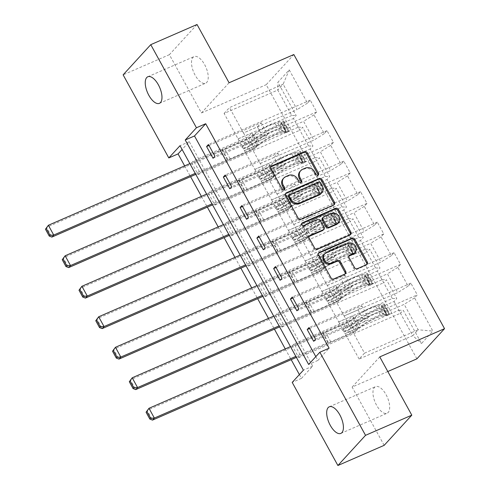 <?xml version="1.0" encoding="UTF-8"?>
<svg xmlns="http://www.w3.org/2000/svg" width="490" height="490" viewBox="0 0 490 490"><rect width="100%" height="100%" fill="white"/><g stroke="black" fill="none" stroke-linecap="round" stroke-linejoin="round"><path stroke-width="0.37" stroke-dasharray="2.45 1.84" d="M299.996 171.439A7.117 6.217 42.5 0 1 301.871 170.104L304.596 168.915A7.117 6.217 42.5 0 1 313.784 172.523L315.235 175.163A1.556 1.36 42.5 0 0 317.93 175.163M270.854 166.857A2.223 1.942 42.5 0 0 270.235 169.497L281.444 189.887A1.556 1.36 42.5 0 0 284.139 189.887M283.104 178.801A7.117 6.217 42.5 0 1 284.972 177.466L287.697 176.278A7.117 6.217 42.5 0 1 296.891 179.885L298.343 182.525A1.556 1.36 42.5 0 0 301.032 182.525M376.534 405.163A14.51 6.597 66.5 0 1 375.524 386.647A14.51 6.597 66.5 0 1 386.102 394.726A14.51 6.597 66.5 0 1 387.112 413.241A14.51 6.597 66.5 0 1 376.534 405.163M195.087 75.111A14.51 6.597 66.5 0 1 194.077 56.595A14.51 6.597 66.5 0 1 204.655 64.674A14.51 6.597 66.5 0 1 205.665 83.19A14.51 6.597 66.5 0 1 195.087 75.111M416.898 358.839L266.193 84.709L293.835 54.537M309.613 328.502L361.798 305.76L358.025 309.882L344.139 315.928L364.493 353.161L359.115 359.035L412.782 335.644L398.805 310.225L345.138 333.616L358.943 327.645L355.17 331.767L300.578 355.556L298.71 357.596L292.261 345.866L394.046 301.503L396.771 298.526L386.451 279.759L383.725 282.736L377.276 271.001L380.001 268.024L369.687 249.257L366.955 252.234L360.505 240.498L363.237 237.521L352.916 218.754L350.191 221.731L343.741 209.996L346.467 207.019L336.146 188.252L333.421 191.229L326.971 179.493L329.697 176.516L319.376 157.749L316.65 160.726L310.201 148.991L312.926 146.014L302.612 127.247L299.88 130.224L293.43 118.488L296.162 115.511L277.885 82.271L289.241 69.88L283.147 84.188L297.124 109.607L243.457 132.998L229.479 107.579L283.147 84.188L277.769 90.062L277.885 82.271M394.046 301.503L400.495 313.239L403.221 310.262L421.498 343.502L432.854 331.105L414.577 297.865L417.302 294.888L315.517 339.252M289.241 69.88L307.512 103.121L310.243 100.144L316.693 111.873L313.961 114.85L324.282 133.623L327.008 130.646L333.457 142.376L330.732 145.352L341.052 164.125L343.778 161.149L350.228 172.878L347.502 175.855L357.823 194.628L360.548 191.651L366.998 203.381L364.272 206.357L374.593 225.131L377.318 222.154L383.768 233.883L381.042 236.86L391.357 255.633L394.089 252.656L400.532 264.386L397.807 267.362L408.127 286.136L410.853 283.159L417.302 294.888M315.811 356.634L317.9 360.426L329.102 348.2M184.65 165.883L190.567 176.651M201.415 196.386L207.337 207.154M218.185 226.888L224.102 237.656M234.955 257.391L240.872 268.159M251.725 287.893L257.642 298.661M268.496 318.396L274.412 329.164M285.26 348.898L291.183 359.666M299.378 374.574L301.46 378.366L312.669 366.134L189.269 141.671L182.096 149.493M191.645 162.852L198.095 174.581L199.963 172.541L193.513 160.812L191.645 162.852L293.43 118.488M208.415 193.354L214.865 205.083L216.733 203.044L210.284 191.314L208.415 193.354L310.201 148.991M225.186 223.857L231.635 235.586L233.503 233.546L227.054 221.817L225.186 223.857L326.971 179.493M241.95 254.359L248.399 266.088L250.268 264.049L243.818 252.319L241.95 254.359L343.741 209.996M258.72 284.862L265.17 296.591L267.038 294.551L260.588 282.822L258.72 284.862L360.505 240.498M275.49 315.364L281.94 327.093L283.808 325.054L277.358 313.324L275.49 315.364L377.276 271.001M292.261 345.866L294.129 343.827L300.578 355.556M328.367 303.114L382.041 279.723L392.355 298.496L338.688 321.881L328.294 303.194L342.173 297.142L338.4 301.264L283.808 325.054M344.066 316.013L397.739 292.622L387.418 273.849L333.745 297.24L344.139 315.928M392.355 298.496L396.771 298.526M382.041 279.723L386.451 279.759M408.127 286.136L397.739 292.622M397.807 267.362L387.418 273.849M311.603 272.612L365.271 249.22L375.591 267.993L321.918 291.379L311.524 272.691L325.403 266.64L321.636 270.762L267.038 294.551M327.296 285.511L380.969 262.119L370.648 243.346L316.981 266.738L333.745 297.24M375.591 267.993L380.001 268.024M365.271 249.22L369.687 249.257M391.357 255.633L380.969 262.119M381.042 236.86L370.648 243.346M294.833 242.109L348.5 218.718L358.821 237.491L305.154 260.876L294.76 242.189L308.639 236.137L304.866 240.259L250.268 264.049M310.531 255.008L364.199 231.617L353.878 212.844L300.211 236.235L316.981 266.738M358.821 237.491L363.237 237.521M348.5 218.718L352.916 218.754M374.593 225.131L364.199 231.617M364.272 206.357L353.878 212.844M278.063 211.607L331.73 188.215L342.051 206.988L288.383 230.374L277.989 211.686L291.868 205.635L288.096 209.757L233.503 233.546M293.761 224.506L347.428 201.114L337.114 182.341L283.441 205.733L300.211 236.235M342.051 206.988L346.467 207.019M331.73 188.215L336.146 188.252M357.823 194.628L347.428 201.114M347.502 175.855L337.114 182.341M261.293 181.104L314.966 157.713L325.28 176.486L271.613 199.871L261.219 181.184L275.098 175.132L271.325 179.254L216.733 203.044M276.991 194.003L330.664 170.612L320.344 151.839L266.67 175.23L283.441 205.733M325.28 176.486L329.697 176.516M314.966 157.713L319.376 157.749M341.052 164.125L330.664 170.612M330.732 145.352L320.344 151.839M244.522 150.602L298.196 127.21L308.516 145.983L254.843 169.369L244.449 150.681L258.328 144.63L254.555 148.752L199.963 172.541M260.221 163.501L313.894 140.109L303.573 121.336L249.906 144.728L266.67 175.23M308.516 145.983L312.926 146.014M298.196 127.21L302.612 127.247M324.282 133.623L313.894 140.109M313.961 114.85L303.573 121.336M291.746 115.481L238.073 138.866L224.102 113.447L277.769 90.062L291.746 115.481L296.162 115.511M307.512 103.121L297.124 109.607M229.063 82.767L201.421 112.939L169.387 54.672L197.029 24.5M169.387 54.672L123.125 74.835M384.16 445.337L352.126 387.069L387.804 371.518M301.46 378.366L292.205 382.402M201.421 112.939L266.193 84.709M224.102 113.447L229.479 107.579M359.115 359.035L345.138 333.616M364.493 353.161L418.16 329.77L412.782 335.644L421.498 343.502M350.515 327.743L404.189 304.351L418.16 329.77L432.854 331.105M338.688 321.881L345.064 333.696M321.918 291.379L328.294 303.194M305.154 260.876L311.524 272.691M288.383 230.374L294.76 242.189M271.613 199.871L277.989 211.686M254.843 169.369L261.219 181.184M238.073 138.866L244.449 150.681M208.997 145.487L261.182 122.751L257.409 126.867L243.457 132.998M243.53 132.913L249.906 144.728M398.805 310.225L403.221 310.262M414.577 297.865L404.189 304.351M317.9 360.426L308.645 364.462M189.269 141.671L180.014 145.702M312.669 366.134L303.414 370.171M237.999 138.952L251.878 132.9L248.105 137.016L254.555 148.752M251.878 132.9L258.328 144.63M248.105 137.016L193.513 160.812M198.095 174.581L299.88 130.224M310.243 100.144L208.452 144.501M213.034 158.27L267.632 134.481L263.859 138.597L249.98 144.648M316.693 111.873L214.902 156.237M257.409 126.867L263.859 138.597M261.182 122.751L267.632 134.481M225.768 175.99L277.953 153.254L274.18 157.37L280.629 169.099L266.75 175.15M274.18 157.37L260.3 163.415M277.953 153.254L284.402 164.983L280.629 169.099M333.457 142.376L231.672 186.739M229.804 188.773L284.402 164.983M327.008 130.646L225.222 175.004M254.769 169.454L268.649 163.403L264.876 167.519L210.284 191.314M214.865 205.083L316.65 160.726M264.876 167.519L271.325 179.254M268.649 163.403L275.098 175.132M242.538 206.492L294.717 183.756L290.944 187.872L297.393 199.602L283.514 205.653M290.944 187.872L277.064 193.918M294.717 183.756L301.166 195.486L297.393 199.602M350.228 172.878L248.442 217.242M246.574 219.275L301.166 195.486M343.778 161.149L241.993 205.506M271.54 199.957L285.419 193.905L281.646 198.021L227.054 221.817M231.635 235.586L333.421 191.229M281.646 198.021L288.096 209.757M285.419 193.905L291.868 205.635M259.302 236.995L311.487 214.253L307.714 218.375L314.163 230.104L300.284 236.156M307.714 218.375L293.835 224.42M311.487 214.253L317.937 225.988L314.163 230.104M366.998 203.381L265.213 247.744M263.344 249.778L317.937 225.988M360.548 191.651L258.763 236.009M288.31 230.459L302.189 224.408L298.416 228.524L243.818 252.319M248.399 266.088L350.191 221.731M298.416 228.524L304.866 240.259M302.189 224.408L308.639 236.137M276.072 267.497L328.257 244.755L324.484 248.877L330.934 260.607L317.055 266.658M324.484 248.877L310.605 254.923M328.257 244.755L334.707 256.49L330.934 260.607M383.768 233.883L281.977 278.247M280.115 280.28L334.707 256.49M377.318 222.154L275.527 266.511M305.074 260.962L318.953 254.91L315.186 259.026L260.588 282.822M265.17 296.591L366.955 252.234M315.186 259.026L321.636 270.762M318.953 254.91L325.403 266.64M292.842 298L345.027 275.257L341.254 279.38L347.704 291.109L333.825 297.161M341.254 279.38L327.375 285.425M345.027 275.257L351.477 286.993L347.704 291.109M400.532 264.386L298.747 308.749M296.879 310.783L351.477 286.993M394.089 252.656L292.297 297.014M321.844 291.464L335.724 285.413L331.951 289.529L277.358 313.324M281.94 327.093L383.725 282.736M331.951 289.529L338.4 301.264M335.724 285.413L342.173 297.142M358.025 309.882L364.474 321.612L350.589 327.663M361.798 305.76L368.247 317.496L364.474 321.612M313.649 341.285L368.247 317.496M410.853 283.159L309.068 327.516M338.615 321.967L352.494 315.915L348.721 320.031L294.129 343.827M298.71 357.596L400.495 313.239M348.721 320.031L355.17 331.767M352.494 315.915L358.943 327.645M352.126 387.069L379.768 356.898M285.572 193.63A2.223 1.942 42.5 0 0 284.953 196.27L297.406 218.92A2.223 1.942 42.5 0 0 300.278 220.047L332.973 205.794A2.223 1.942 42.5 0 0 333.868 204.912M320.87 193.783A7.117 6.217 42.5 0 0 321.434 186.439L319.903 183.658A1.556 1.36 42.5 0 0 317.894 182.868L318.641 182.053M288.782 195.669A1.556 1.36 42.5 0 1 289.192 195.375L317.894 182.868M309.098 236.431A2.223 1.942 42.5 0 0 308.486 239.071L313.814 248.761A2.223 1.942 42.5 0 0 316.681 249.888L349.382 235.641A2.223 1.942 42.5 0 0 350.27 234.753M323.094 230.165A2.223 1.942 42.5 0 0 323.265 227.868L319.731 221.437A2.223 1.942 42.5 0 0 316.859 220.31L303.053 226.331L303.8 225.51M301.644 223.612L301.577 223.642A1.556 1.36 42.5 0 0 303.053 226.331M337.83 223.471A5.954 5.194 42.5 0 0 337.702 216.421A5.954 5.194 42.5 0 0 330.621 214.314L331.369 213.499M322.451 218.038A2.223 1.942 42.5 0 1 323.039 217.621L330.621 214.314M349.033 256.019A2.223 1.942 42.5 0 0 348.415 258.665L353.743 268.355A2.223 1.942 42.5 0 0 356.616 269.482L365.791 265.482A2.223 1.942 42.5 0 0 366.679 264.6M354.331 253.275A5.954 5.194 42.5 0 0 354.197 246.225A5.954 5.194 42.5 0 0 347.116 244.118L347.863 243.303M324.025 254.616A5.954 5.194 42.5 0 1 325.593 253.502L347.116 244.118M318.384 253.318A2.223 1.942 42.5 0 0 317.765 255.958L330.217 278.608A2.223 1.942 42.5 0 0 333.09 279.735L344.17 274.902A2.223 1.942 42.5 0 0 345.064 274.02M286.258 131.277L283.851 132.325L286.417 132.649L288.824 131.602L286.258 131.277L283.03 125.409L283.453 121.82L281.046 122.874A3.062 0.539 151.2 0 0 281.193 122.525A3.062 0.539 151.2 0 0 280.721 122.482L275.166 123.59A14.394 2.542 151.2 0 0 254.708 134.272L256.748 137.99L254.175 140.109A8.275 1.458 -28.8 0 1 245.674 145.12L242.679 146.424A1.36 1.188 42.5 0 0 243.965 148.776L246.966 147.465A8.275 1.458 151.2 0 0 255.468 142.455L258.04 140.336L260.08 144.054L257.507 146.167A8.275 1.458 -28.8 0 1 249.006 151.183L195.78 174.379M288.824 131.602A6.009 1.06 151.2 0 0 289.149 130.885A6.009 1.06 151.2 0 0 288.23 130.799L282.669 131.908A17.34 3.056 151.2 0 0 258.022 144.777L255.982 141.059L253.41 143.178A5.329 0.937 -28.8 0 1 247.94 146.406L244.939 147.71A1.36 1.188 -137.5 0 1 243.646 145.365L246.648 144.06A5.329 0.937 151.2 0 0 252.123 140.832L254.69 138.713L252.65 135.001L250.078 137.114A5.329 0.937 -28.8 0 1 244.608 140.342L224.763 148.991A4.925 0.87 151.2 0 1 222.393 149.713L189.863 163.617M283.453 121.82A6.009 1.06 151.2 0 0 283.777 121.11A6.009 1.06 151.2 0 0 282.859 121.024L277.297 122.133A17.34 3.056 151.2 0 0 252.65 135.001M254.708 134.272L252.136 136.392A8.275 1.458 -28.8 0 1 243.634 141.402L46.501 227.317L51.873 237.093M286.417 132.649A3.062 0.539 151.2 0 0 286.564 132.3A3.062 0.539 151.2 0 0 286.099 132.257L280.537 133.372A14.394 2.542 151.2 0 0 260.08 144.054M258.022 144.777L255.455 146.896A5.329 0.937 -28.8 0 1 249.98 150.118L230.141 158.766A4.925 0.87 -28.8 0 1 227.77 159.489L195.234 173.393M283.851 132.325L280.629 126.457L283.03 125.409M281.046 122.874L280.629 126.457M255.982 141.059A17.34 3.056 -28.8 0 1 280.629 128.19L286.191 127.082A6.009 1.06 -28.8 0 1 287.109 127.167A6.009 1.06 -28.8 0 1 287.115 127.369L285.823 125.024A6.009 1.06 151.2 0 0 285.817 124.821A6.009 1.06 151.2 0 0 284.898 124.736L279.337 125.844A17.34 3.056 151.2 0 0 254.69 138.713M256.748 137.99A14.394 2.542 -28.8 0 1 277.205 127.308L282.767 126.2A3.062 0.539 -28.8 0 1 283.165 126.187L281.193 122.525M285.823 125.024L283.165 126.187L284.451 128.533A3.062 0.539 151.2 0 0 284.059 128.545L278.498 129.654A14.394 2.542 151.2 0 0 258.04 140.336M287.115 127.369L284.451 128.533L287.115 127.369M227.146 159.483L221.774 149.707M303.028 161.78L300.621 162.827L303.188 163.152L305.595 162.104L303.028 161.78L299.8 155.912L300.217 152.323L297.816 153.376A3.062 0.539 151.2 0 0 297.963 153.027A3.062 0.539 151.2 0 0 297.491 152.984L291.936 154.093A14.394 2.542 151.2 0 0 271.472 164.775L273.518 168.493L270.946 170.612A8.275 1.458 -28.8 0 1 262.444 175.622L259.443 176.927A1.36 1.188 42.5 0 0 260.735 179.279L263.736 177.968A8.275 1.458 151.2 0 0 272.238 172.958L274.804 170.839L276.85 174.556L274.278 176.669A8.275 1.458 -28.8 0 1 265.776 181.686L212.544 204.881M305.595 162.104A6.009 1.06 151.2 0 0 305.919 161.388A6.009 1.06 151.2 0 0 305 161.302L299.439 162.411A17.34 3.056 151.2 0 0 274.792 175.279L272.752 171.561L270.18 173.681A5.329 0.937 -28.8 0 1 264.704 176.908L261.703 178.213A1.36 1.188 -137.5 0 1 260.417 175.867L263.418 174.562A5.329 0.937 151.2 0 0 268.888 171.335L271.46 169.215L269.42 165.504L266.848 167.617A5.329 0.937 -28.8 0 1 261.372 170.845L241.533 179.493A4.925 0.87 151.2 0 1 239.163 180.216L206.627 194.12M300.217 152.323A6.009 1.06 151.2 0 0 300.542 151.612A6.009 1.06 151.2 0 0 299.623 151.526L294.067 152.635A17.34 3.056 151.2 0 0 269.42 165.504M271.472 164.775L268.906 166.894A8.275 1.458 -28.8 0 1 260.404 171.904L63.265 257.82L68.643 267.595M303.188 163.152A3.062 0.539 151.2 0 0 303.335 162.803A3.062 0.539 151.2 0 0 302.869 162.76L297.308 163.874A14.394 2.542 151.2 0 0 276.85 174.556M274.792 175.279L272.22 177.398A5.329 0.937 -28.8 0 1 266.75 180.62L246.905 189.269A4.925 0.87 -28.8 0 1 244.541 189.991L212.005 203.895M300.621 162.827L297.393 156.959L299.8 155.912M297.816 153.376L297.393 156.959M272.752 171.561A17.34 3.056 -28.8 0 1 297.399 158.693L302.955 157.584A6.009 1.06 -28.8 0 1 303.874 157.67A6.009 1.06 -28.8 0 1 303.886 157.872L302.593 155.526A6.009 1.06 151.2 0 0 302.587 155.324A6.009 1.06 151.2 0 0 301.668 155.238L296.107 156.347A17.34 3.056 151.2 0 0 271.46 169.215M273.518 168.493A14.394 2.542 -28.8 0 1 293.976 157.811L299.537 156.702A3.062 0.539 -28.8 0 1 299.929 156.69L297.963 153.027M302.593 155.526L299.929 156.69L301.221 159.036A3.062 0.539 151.2 0 0 300.823 159.048L295.268 160.157A14.394 2.542 151.2 0 0 274.804 170.839M303.886 157.872L301.221 159.036L303.886 157.872M243.916 189.985L238.544 180.21M319.792 192.282L317.391 193.329L319.958 193.654L322.365 192.607L319.792 192.282L316.571 186.414L316.987 182.825L314.58 183.879A3.062 0.539 151.2 0 0 314.727 183.53A3.062 0.539 151.2 0 0 314.262 183.487L308.7 184.595A14.394 2.542 151.2 0 0 288.243 195.277L290.288 198.995L287.716 201.108A8.275 1.458 -28.8 0 1 279.214 206.125L276.213 207.429A1.36 1.188 42.5 0 0 277.505 209.781L280.507 208.471A8.275 1.458 151.2 0 0 289.008 203.46L291.575 201.341L293.62 205.059L291.048 207.172A8.275 1.458 -28.8 0 1 282.546 212.188L229.314 235.384M322.365 192.607A6.009 1.06 151.2 0 0 322.69 191.89A6.009 1.06 151.2 0 0 321.771 191.804L316.209 192.913A17.34 3.056 151.2 0 0 291.562 205.782L289.517 202.064L286.95 204.183A5.329 0.937 -28.8 0 1 281.474 207.411L278.473 208.716A1.36 1.188 -137.5 0 1 277.187 206.37L280.188 205.065A5.329 0.937 151.2 0 0 285.658 201.837L288.23 199.718L286.185 196.006L283.618 198.119A5.329 0.937 -28.8 0 1 278.142 201.347L258.304 209.996A4.925 0.87 151.2 0 1 255.933 210.718L223.397 224.622M316.987 182.825A6.009 1.06 151.2 0 0 317.312 182.115A6.009 1.06 151.2 0 0 316.393 182.029L310.832 183.138A17.34 3.056 151.2 0 0 286.185 196.006M288.243 195.277L285.676 197.397A8.275 1.458 -28.8 0 1 277.175 202.407L80.035 288.322L85.413 298.098M319.958 193.654A3.062 0.539 151.2 0 0 320.105 193.305A3.062 0.539 151.2 0 0 319.639 193.262L314.078 194.377A14.394 2.542 151.2 0 0 293.62 205.059M291.562 205.782L288.99 207.901A5.329 0.937 -28.8 0 1 283.52 211.123L263.675 219.771A4.925 0.87 -28.8 0 1 261.311 220.494L228.775 234.398M317.391 193.329L314.163 187.462L316.571 186.414M314.58 183.879L314.163 187.462M289.517 202.064A17.34 3.056 -28.8 0 1 314.17 189.195L319.725 188.087A6.009 1.06 -28.8 0 1 320.644 188.172A6.009 1.06 -28.8 0 1 320.656 188.374L319.364 186.029A6.009 1.06 151.2 0 0 319.358 185.826A6.009 1.06 151.2 0 0 318.439 185.741L312.877 186.849A17.34 3.056 151.2 0 0 288.23 199.718M290.288 198.995A14.394 2.542 -28.8 0 1 310.746 188.313L316.301 187.204A3.062 0.539 -28.8 0 1 316.699 187.192L316.797 187.303M319.364 186.029L316.699 187.192L317.992 189.538A3.062 0.539 151.2 0 0 317.594 189.55L312.032 190.659A14.394 2.542 151.2 0 0 291.575 201.341M320.656 188.374L317.992 189.538L320.656 188.374M260.686 220.488L255.308 210.712M336.563 222.785L334.156 223.832L336.728 224.157L339.135 223.109L336.563 222.785L333.341 216.917L333.757 213.328L331.35 214.381A3.062 0.539 151.2 0 0 331.497 214.032A3.062 0.539 151.2 0 0 331.032 213.989L325.47 215.098A14.394 2.542 151.2 0 0 305.013 225.78L307.052 229.498L304.486 231.611A8.275 1.458 -28.8 0 1 295.985 236.627L292.983 237.932A1.36 1.188 42.5 0 0 294.269 240.284L297.271 238.973A8.275 1.458 151.2 0 0 305.772 233.963L308.345 231.844L310.384 235.561L307.818 237.675A8.275 1.458 -28.8 0 1 299.317 242.691L246.084 265.886M339.135 223.109A6.009 1.06 151.2 0 0 339.454 222.393A6.009 1.06 151.2 0 0 338.535 222.307L332.98 223.416A17.34 3.056 151.2 0 0 308.332 236.284L306.287 232.566L303.72 234.686A5.329 0.937 -28.8 0 1 298.245 237.913L295.243 239.218A1.36 1.188 -137.5 0 1 293.951 236.872L296.952 235.568A5.329 0.937 151.2 0 0 302.428 232.34L305 230.22L302.955 226.509L300.388 228.622A5.329 0.937 -28.8 0 1 294.913 231.85L275.068 240.498A4.925 0.87 151.2 0 1 272.703 241.221L240.167 255.125M333.757 213.328A6.009 1.06 151.2 0 0 334.082 212.617A6.009 1.06 151.2 0 0 333.163 212.531L327.602 213.64A17.34 3.056 151.2 0 0 302.955 226.509M305.013 225.78L302.44 227.899A8.275 1.458 -28.8 0 1 293.939 232.909L96.806 318.825L102.177 328.6M336.728 224.157A3.062 0.539 151.2 0 0 336.875 223.808A3.062 0.539 151.2 0 0 336.403 223.765L330.848 224.879A14.394 2.542 151.2 0 0 310.384 235.561M308.332 236.284L305.76 238.403A5.329 0.937 -28.8 0 1 300.284 241.625L280.445 250.274A4.925 0.87 -28.8 0 1 278.075 250.996L245.539 264.9M334.156 223.832L330.934 217.964L333.341 216.917M331.35 214.381L330.934 217.964M306.287 232.566A17.34 3.056 -28.8 0 1 330.934 219.698L336.495 218.589A6.009 1.06 -28.8 0 1 337.414 218.675A6.009 1.06 -28.8 0 1 337.42 218.877L336.134 216.531A6.009 1.06 151.2 0 0 336.122 216.329A6.009 1.06 151.2 0 0 335.203 216.243L329.648 217.352A17.34 3.056 151.2 0 0 305 230.22M307.052 229.498A14.394 2.542 -28.8 0 1 327.516 218.816L333.071 217.707A3.062 0.539 -28.8 0 1 333.47 217.695L331.497 214.032M336.134 216.531L333.47 217.695L334.762 220.041A3.062 0.539 151.2 0 0 334.364 220.053L328.802 221.162A14.394 2.542 151.2 0 0 308.345 231.844M337.42 218.877L334.762 220.041L337.42 218.877M277.456 250.99L272.079 241.215M353.333 253.287L350.926 254.335L353.492 254.659L355.899 253.612L353.333 253.287L350.111 247.419L350.528 243.83L348.121 244.884A3.062 0.539 151.2 0 0 348.268 244.535A3.062 0.539 151.2 0 0 347.802 244.492L342.24 245.6A14.394 2.542 151.2 0 0 321.783 256.282L323.823 260L321.256 262.113A8.275 1.458 -28.8 0 1 312.755 267.13L309.754 268.434A1.36 1.188 42.5 0 0 311.04 270.78L314.041 269.476A8.275 1.458 151.2 0 0 322.543 264.465L325.115 262.346L327.155 266.064L324.588 268.177A8.275 1.458 -28.8 0 1 316.087 273.193L262.854 296.389M355.899 253.612A6.009 1.06 151.2 0 0 356.224 252.895A6.009 1.06 151.2 0 0 355.305 252.809L349.744 253.918A17.34 3.056 151.2 0 0 325.097 266.787L323.057 263.069L320.485 265.188A5.329 0.937 -28.8 0 1 315.015 268.416L312.014 269.721A1.36 1.188 -137.5 0 1 310.721 267.375L313.723 266.07A5.329 0.937 151.2 0 0 319.198 262.842L321.765 260.723L319.725 257.011L317.152 259.124A5.329 0.937 -28.8 0 1 311.683 262.352L291.838 271.001A4.925 0.87 151.2 0 1 289.474 271.723L256.938 285.627M350.528 243.83A6.009 1.06 151.2 0 0 350.852 243.12A6.009 1.06 151.2 0 0 349.934 243.034L344.372 244.143A17.34 3.056 151.2 0 0 319.725 257.011M321.783 256.282L319.211 258.401A8.275 1.458 -28.8 0 1 310.709 263.412L113.576 349.327L118.948 359.103M353.492 254.659A3.062 0.539 151.2 0 0 353.639 254.31A3.062 0.539 151.2 0 0 353.174 254.267L347.612 255.382A14.394 2.542 151.2 0 0 327.155 266.064M325.097 266.787L322.53 268.906A5.329 0.937 -28.8 0 1 317.055 272.128L297.216 280.776A4.925 0.87 -28.8 0 1 294.845 281.499L262.309 295.403M350.926 254.335L347.704 248.467L350.111 247.419M348.121 244.884L347.704 248.467M323.057 263.069A17.34 3.056 -28.8 0 1 347.704 250.2L353.266 249.092A6.009 1.06 -28.8 0 1 354.184 249.177A6.009 1.06 -28.8 0 1 354.19 249.379L352.904 247.034A6.009 1.06 151.2 0 0 352.892 246.831A6.009 1.06 151.2 0 0 351.973 246.746L346.412 247.854A17.34 3.056 151.2 0 0 321.765 260.723M323.823 260A14.394 2.542 -28.8 0 1 344.28 249.318L349.842 248.21A3.062 0.539 -28.8 0 1 350.24 248.197L348.268 244.535M352.904 247.034L350.24 248.197L351.526 250.543A3.062 0.539 151.2 0 0 351.134 250.555L345.573 251.664A14.394 2.542 151.2 0 0 325.115 262.346M354.19 249.379L351.526 250.543L354.19 249.379M294.227 281.493L288.849 271.717M370.103 283.79L367.696 284.837L370.262 285.162L372.67 284.114L370.103 283.79L366.875 277.922L367.298 274.333L364.891 275.386A3.062 0.539 151.2 0 0 365.038 275.037A3.062 0.539 151.2 0 0 364.566 274.994L359.011 276.103A14.394 2.542 151.2 0 0 338.547 286.785L340.593 290.503L338.02 292.616A8.275 1.458 -28.8 0 1 329.519 297.632L326.518 298.937A1.36 1.188 42.5 0 0 327.81 301.283L330.811 299.978A8.275 1.458 151.2 0 0 339.313 294.968L341.879 292.849L343.925 296.566L341.352 298.68A8.275 1.458 -28.8 0 1 332.851 303.696L279.625 326.891M372.67 284.114A6.009 1.06 151.2 0 0 372.994 283.398A6.009 1.06 151.2 0 0 372.075 283.312L366.514 284.421A17.34 3.056 151.2 0 0 341.867 297.289L339.827 293.571L337.255 295.691A5.329 0.937 -28.8 0 1 331.779 298.918L328.784 300.223A1.36 1.188 -137.5 0 1 327.491 297.877L330.493 296.572A5.329 0.937 151.2 0 0 335.969 293.345L338.535 291.225L336.495 287.514L333.923 289.627A5.329 0.937 -28.8 0 1 328.447 292.855L308.608 301.503A4.925 0.87 151.2 0 1 306.238 302.226L273.702 316.13M367.298 274.333A6.009 1.06 151.2 0 0 367.616 273.622A6.009 1.06 151.2 0 0 366.698 273.536L361.142 274.645A17.34 3.056 151.2 0 0 336.495 287.514M338.547 286.785L335.981 288.904A8.275 1.458 -28.8 0 1 327.479 293.914L130.34 379.83L135.718 389.605M370.262 285.162A3.062 0.539 151.2 0 0 370.409 284.812A3.062 0.539 151.2 0 0 369.944 284.77L364.382 285.884A14.394 2.542 151.2 0 0 343.925 296.566M341.867 297.289L339.301 299.408A5.329 0.937 -28.8 0 1 333.825 302.63L313.98 311.279A4.925 0.87 -28.8 0 1 311.615 312.001L279.079 325.905M367.696 284.837L364.474 278.969L366.875 277.922M364.891 275.386L364.474 278.969M339.827 293.571A17.34 3.056 -28.8 0 1 364.474 280.703L370.03 279.594A6.009 1.06 -28.8 0 1 370.948 279.68A6.009 1.06 -28.8 0 1 370.961 279.882L369.668 277.536A6.009 1.06 151.2 0 0 369.662 277.334A6.009 1.06 151.2 0 0 368.743 277.248L363.182 278.357A17.34 3.056 151.2 0 0 338.535 291.225M340.593 290.503A14.394 2.542 -28.8 0 1 361.05 279.821L366.612 278.712A3.062 0.539 -28.8 0 1 367.01 278.7L365.038 275.037M369.668 277.536L367.01 278.7L368.296 281.046A3.062 0.539 151.2 0 0 367.898 281.058L362.343 282.167A14.394 2.542 151.2 0 0 341.879 292.849M370.961 279.882L368.296 281.046L370.961 279.882M310.991 311.995L305.619 302.22M386.873 314.292L384.466 315.34L387.033 315.664L389.44 314.617L386.873 314.292L383.646 308.424L384.062 304.835L381.655 305.889A3.062 0.539 151.2 0 0 381.808 305.54A3.062 0.539 151.2 0 0 381.336 305.497L375.781 306.605A14.394 2.542 151.2 0 0 355.317 317.287L357.363 321.005L354.791 323.118A8.275 1.458 -28.8 0 1 346.289 328.135L343.288 329.439A1.36 1.188 42.5 0 0 344.58 331.785L347.582 330.481A8.275 1.458 151.2 0 0 356.083 325.47L358.649 323.351L360.695 327.063L358.123 329.182A8.275 1.458 -28.8 0 1 349.621 334.198L296.389 357.394M389.44 314.617A6.009 1.06 151.2 0 0 389.764 313.9A6.009 1.06 151.2 0 0 388.846 313.814L383.284 314.923A17.34 3.056 151.2 0 0 358.637 327.792L356.591 324.074L354.025 326.193A5.329 0.937 -28.8 0 1 348.549 329.421L345.548 330.726A1.36 1.188 -137.5 0 1 344.262 328.38L347.263 327.075A5.329 0.937 151.2 0 0 352.733 323.847L355.305 321.728L353.259 318.016L350.693 320.129A5.329 0.937 -28.8 0 1 345.217 323.357L325.378 332.006A4.925 0.87 151.2 0 1 323.008 332.728L290.472 346.632M384.062 304.835A6.009 1.06 151.2 0 0 384.387 304.118A6.009 1.06 151.2 0 0 383.468 304.039L377.913 305.148A17.34 3.056 151.2 0 0 353.259 318.016M355.317 317.287L352.751 319.407A8.275 1.458 -28.8 0 1 344.25 324.417L147.11 410.332L152.488 420.108M387.033 315.664A3.062 0.539 151.2 0 0 387.18 315.315A3.062 0.539 151.2 0 0 386.714 315.272L381.153 316.387A14.394 2.542 151.2 0 0 360.695 327.063M358.637 327.792L356.065 329.911A5.329 0.937 -28.8 0 1 350.595 333.133L330.75 341.781A4.925 0.87 -28.8 0 1 328.386 342.504L295.85 356.408M384.466 315.34L381.238 309.472L383.646 308.424M381.655 305.889L381.238 309.472M356.591 324.074A17.34 3.056 -28.8 0 1 381.245 311.205L386.8 310.096A6.009 1.06 -28.8 0 1 387.719 310.182A6.009 1.06 -28.8 0 1 387.731 310.384L386.438 308.039A6.009 1.06 151.2 0 0 386.432 307.836A6.009 1.06 151.2 0 0 385.514 307.751L379.952 308.859A17.34 3.056 151.2 0 0 355.305 321.728M357.363 321.005A14.394 2.542 -28.8 0 1 377.821 310.323L383.382 309.214A3.062 0.539 -28.8 0 1 383.774 309.202L381.808 305.54M386.438 308.039L383.774 309.202L385.067 311.548A3.062 0.539 151.2 0 0 384.668 311.56L379.113 312.669A14.394 2.542 151.2 0 0 358.649 323.351M387.731 310.384L385.067 311.548L387.731 310.384M327.761 342.498L322.389 332.722M313.784 172.523L314.531 171.708M304.596 168.915L305.344 168.101M301.871 170.104L302.618 169.289M298.343 182.525L299.09 181.71M296.891 179.885L297.638 179.071M287.697 176.278L288.445 175.463M284.972 177.466L285.719 176.651M281.444 189.887L282.191 189.073M270.235 169.497L270.982 168.683M315.235 175.163L315.983 174.348M332.973 205.794L333.721 204.979M300.278 220.047L301.025 219.232M297.406 218.92L298.153 218.105M284.953 196.27L285.701 195.455M319.903 183.658L320.65 182.844M289.192 195.375L289.939 194.561M321.434 186.439L322.181 185.624M349.382 235.641L350.13 234.826M316.681 249.888L317.428 249.073M313.814 248.761L314.555 247.946M308.486 239.071L309.233 238.256M323.265 227.868L324.013 227.054M319.731 221.437L320.478 220.623M316.859 220.31L317.606 219.496M323.039 217.621L323.786 216.807M353.743 268.355L354.49 267.54M348.415 258.665L349.162 257.844M325.593 253.502L326.34 252.687M344.17 274.902L344.917 274.088M333.09 279.735L333.837 278.92M330.217 278.608L330.964 277.793M317.765 255.958L318.512 255.143M365.791 265.482L366.532 264.667M356.616 269.482L357.363 268.667M243.646 145.365L242.679 146.424M288.763 131.59L283.441 121.912M281.033 122.959L286.356 132.637M279.337 125.844L277.297 122.133M275.166 123.59L277.205 127.308M246.648 144.06L244.608 140.342M230.141 158.766L224.763 148.991M249.98 150.118L247.94 146.406M243.634 141.402L245.674 145.12M246.966 147.465L249.006 151.183M252.123 140.832L250.078 137.114M255.455 146.896L253.41 143.178M252.136 136.392L254.175 140.109M255.468 142.455L257.507 146.167M282.669 131.908L280.629 128.19M278.498 129.654L280.537 133.372M284.898 124.736L282.859 121.024M280.721 122.482L282.767 126.2M288.23 130.799L286.191 127.082M284.059 128.545L286.099 132.257M227.77 159.489L222.393 149.713M244.939 147.71L243.965 148.776M260.417 175.867L259.443 176.927M305.533 162.092L300.211 152.415M297.804 153.462L303.126 163.139M296.107 156.347L294.067 152.635M291.936 154.093L293.976 157.811M263.418 174.562L261.372 170.845M246.905 189.269L241.533 179.493M266.75 180.62L264.704 176.908M260.404 171.904L262.444 175.622M263.736 177.968L265.776 181.686M268.888 171.335L266.848 167.617M272.22 177.398L270.18 173.681M268.906 166.894L270.946 170.612M272.238 172.958L274.278 176.669M299.439 162.411L297.399 158.693M295.268 160.157L297.308 163.874M301.668 155.238L299.623 151.526M297.491 152.984L299.537 156.702M305 161.302L302.955 157.584M300.823 159.048L302.869 162.76M244.541 189.991L239.163 180.216M261.703 178.213L260.735 179.279M277.187 206.37L276.213 207.429M322.298 192.595L316.981 182.917M314.574 183.964L319.897 193.642M312.877 186.849L310.832 183.138M308.7 184.595L310.746 188.313M280.188 205.065L278.142 201.347M263.675 219.771L258.304 209.996M283.52 211.123L281.474 207.411M277.175 202.407L279.214 206.125M280.507 208.471L282.546 212.188M285.658 201.837L283.618 198.119M288.99 207.901L286.95 204.183M285.676 197.397L287.716 201.108M289.008 203.46L291.048 207.172M316.209 192.913L314.17 189.195M312.032 190.659L314.078 194.377M318.439 185.741L316.393 182.029M314.262 183.487L316.301 187.204M321.771 191.804L319.725 188.087M317.594 189.55L319.639 193.262M261.311 220.494L255.933 210.718M278.473 208.716L277.505 209.781M293.951 236.872L292.983 237.932M339.068 223.097L333.745 213.42M331.344 214.467L336.661 224.144M329.648 217.352L327.602 213.64M325.47 215.098L327.516 218.816M296.952 235.568L294.913 231.85M280.445 250.274L275.068 240.498M300.284 241.625L298.245 237.913M293.939 232.909L295.985 236.627M297.271 238.973L299.317 242.691M302.428 232.34L300.388 228.622M305.76 238.403L303.72 234.686M302.44 227.899L304.486 231.611M305.772 233.963L307.818 237.675M332.98 223.416L330.934 219.698M328.802 221.162L330.848 224.879M335.203 216.243L333.163 212.531M331.032 213.989L333.071 217.707M338.535 222.307L336.495 218.589M334.364 220.053L336.403 223.765M278.075 250.996L272.703 241.221M295.243 239.218L294.269 240.284M310.721 267.375L309.754 268.434M355.838 253.6L350.515 243.922M348.108 244.969L353.431 254.647M346.412 247.854L344.372 244.143M342.24 245.6L344.28 249.318M313.723 266.07L311.683 262.352M297.216 280.776L291.838 271.001M317.055 272.128L315.015 268.416M310.709 263.412L312.755 267.13M314.041 269.476L316.087 273.193M319.198 262.842L317.152 259.124M322.53 268.906L320.485 265.188M319.211 258.401L321.256 262.113M322.543 264.465L324.588 268.177M349.744 253.918L347.704 250.2M345.573 251.664L347.612 255.382M351.973 246.746L349.934 243.034M347.802 244.492L349.842 248.21M355.305 252.809L353.266 249.092M351.134 250.555L353.174 254.267M294.845 281.499L289.474 271.723M312.014 269.721L311.04 270.78M327.491 297.877L326.518 298.937M372.608 284.102L367.286 274.425M364.879 275.472L370.201 285.149M363.182 278.357L361.142 274.645M359.011 276.103L361.05 279.821M330.493 296.572L328.447 292.855M313.98 311.279L308.608 301.503M333.825 302.63L331.779 298.918M327.479 293.914L329.519 297.632M330.811 299.978L332.851 303.696M335.969 293.345L333.923 289.627M339.301 299.408L337.255 295.691M335.981 288.904L338.02 292.616M339.313 294.968L341.352 298.68M366.514 284.421L364.474 280.703M362.343 282.167L364.382 285.884M368.743 277.248L366.698 273.536M364.566 274.994L366.612 278.712M372.075 283.312L370.03 279.594M367.898 281.058L369.944 284.77M311.615 312.001L306.238 302.226M328.784 300.223L327.81 301.283M344.262 328.38L343.288 329.439M389.379 314.605L384.056 304.927M381.649 305.974L386.971 315.652M379.952 308.859L377.913 305.148M375.781 306.605L377.821 310.323M347.263 327.075L345.217 323.357M330.75 341.781L325.378 332.006M350.595 333.133L348.549 329.421M344.25 324.417L346.289 328.135M347.582 330.481L349.621 334.198M352.733 323.847L350.693 320.129M356.065 329.911L354.025 326.193M352.751 319.407L354.791 323.118M356.083 325.47L358.123 329.182M383.284 314.923L381.245 311.205M379.113 312.669L381.153 316.387M385.514 307.751L383.468 304.039M381.336 305.497L383.382 309.214M388.846 313.814L386.8 310.096M384.668 311.56L386.714 315.272M328.386 342.504L323.008 332.728M345.548 330.726L344.58 331.785M317.655 175.665L318.402 174.844M283.863 190.389L284.61 189.569M300.762 183.027L301.509 182.207M329.255 406.81L375.524 386.647M147.809 76.758L194.077 56.595M159.403 103.353L205.665 83.19M340.85 433.405L387.112 413.241M270.413 167.2L271.16 166.386M285.131 193.979L285.878 193.158M333.561 205.377L334.309 204.563M349.964 235.225L350.711 234.41M308.657 236.774L309.404 235.96M301.166 223.93L301.914 223.115M348.592 256.368L349.339 255.553M344.758 274.486L345.505 273.671M317.943 253.667L318.69 252.846M366.373 265.065L367.12 264.251M243.291 145.622L242.317 146.681M283.777 121.11L285.817 124.821M287.109 127.167L289.149 130.885M284.494 128.533L286.564 132.3M260.055 176.124L259.088 177.184M300.542 151.612L302.587 155.324M303.874 157.67L305.919 161.388M301.264 159.036L303.335 162.803M276.826 206.627L275.858 207.686M317.312 182.115L319.358 185.826M320.644 188.172L322.69 191.89M314.727 183.53L316.803 187.303M318.035 189.538L320.105 193.305M293.596 237.129L292.622 238.189M334.082 212.617L336.122 216.329M337.414 218.675L339.454 222.393M334.799 220.041L336.875 223.808M310.366 267.632L309.392 268.692M350.852 243.12L352.892 246.831M354.184 249.177L356.224 252.895M351.569 250.543L353.639 254.31M327.136 298.134L326.162 299.194M367.616 273.622L369.662 277.334M370.948 279.68L372.994 283.398M368.339 281.046L370.409 284.812M343.9 328.637L342.933 329.697M384.387 304.118L386.432 307.836M387.719 310.182L389.764 313.9M385.109 311.548L387.18 315.315"/><path stroke-width="0.73" d="M317.992 175.138A1.556 1.36 42.5 0 0 318.524 173.239L307.316 152.849A2.223 1.942 42.5 0 0 304.443 151.722L271.742 165.969A2.223 1.942 42.5 0 0 270.982 168.683L282.191 189.073A1.556 1.36 42.5 0 0 284.739 187.964L283.287 185.324A7.117 6.217 42.5 0 1 283.851 177.98A7.117 6.217 42.5 0 1 285.719 176.651L288.445 175.463A7.117 6.217 42.5 0 1 297.638 179.071L299.09 181.71A1.556 1.36 42.5 0 0 301.632 180.602L300.18 177.962A7.117 6.217 42.5 0 1 300.744 170.618A7.117 6.217 42.5 0 1 302.618 169.289L305.344 168.101A7.117 6.217 42.5 0 1 314.531 171.708L315.983 174.348A1.556 1.36 42.5 0 0 317.992 175.138M317.93 175.163A1.556 1.36 42.5 0 0 317.777 174.054L306.569 153.664A2.223 1.942 42.5 0 0 303.696 152.537L270.995 166.784A2.223 1.942 42.5 0 0 270.854 166.857M284.139 189.887A1.556 1.36 42.5 0 0 283.992 188.779L282.54 186.139L283.287 185.324M301.032 182.525A1.556 1.36 42.5 0 0 300.885 181.416L299.433 178.776L300.18 177.962M330.272 425.326A14.51 6.597 66.5 0 1 329.255 406.81A14.51 6.597 66.5 0 1 339.833 414.889A14.51 6.597 66.5 0 1 340.85 433.405A14.51 6.597 66.5 0 1 330.272 425.326M148.825 95.274A14.51 6.597 66.5 0 1 147.809 76.758A14.51 6.597 66.5 0 1 158.386 84.837A14.51 6.597 66.5 0 1 159.403 103.353A14.51 6.597 66.5 0 1 148.825 95.274M354.49 267.54A2.223 1.942 42.5 0 0 357.363 268.667L366.532 264.667A2.223 1.942 42.5 0 0 367.298 261.96L354.846 239.31A2.223 1.942 42.5 0 0 351.973 238.183L319.278 252.43A2.223 1.942 42.5 0 0 318.512 255.143L330.964 277.793A2.223 1.942 42.5 0 0 333.837 278.92L344.917 274.088A2.223 1.942 42.5 0 0 345.677 271.38L340.354 261.685A2.223 1.942 42.5 0 0 337.481 260.558L331.987 262.952A5.954 5.194 42.5 0 1 324.907 260.845A5.954 5.194 42.5 0 1 324.772 253.796A5.954 5.194 42.5 0 1 326.34 252.687L347.863 243.303A5.954 5.194 42.5 0 1 354.944 245.41A5.954 5.194 42.5 0 1 355.079 252.46A5.954 5.194 42.5 0 1 353.51 253.575L349.921 255.137A2.223 1.942 42.5 0 0 349.162 257.844L354.49 267.54M150.761 44.664L197.029 24.5L229.063 82.767L293.835 54.537L444.54 328.668L379.768 356.898L411.802 415.165L365.534 435.328L337.892 465.5L292.205 382.402L303.414 370.171L180.014 145.702L168.805 157.933L123.125 74.835L150.761 44.664L196.447 127.761L185.245 139.993L308.645 364.462L319.848 352.23L365.534 435.328M319.848 352.23L329.102 348.2L205.702 123.731L196.447 127.761M333.721 204.979A2.223 1.942 42.5 0 0 334.48 202.266L322.034 179.622A2.223 1.942 42.5 0 0 319.162 178.495L286.46 192.742A2.223 1.942 42.5 0 0 285.701 195.455L298.153 218.105A2.223 1.942 42.5 0 0 301.025 219.232L333.721 204.979M338.437 209.469L350.889 232.113A2.223 1.942 42.5 0 1 350.13 234.826L317.428 249.073A2.223 1.942 42.5 0 1 314.555 247.946L309.233 238.256A2.223 1.942 42.5 0 1 309.992 235.543L323.253 229.767A2.223 1.942 42.5 0 0 324.013 227.054L320.478 220.623A2.223 1.942 42.5 0 0 317.606 219.496L303.8 225.51A1.556 1.36 42.5 0 1 302.324 222.828L335.57 208.336A2.223 1.942 42.5 0 1 338.437 209.469L337.69 210.284L350.142 232.928L350.889 232.113M387.804 371.518L416.898 358.839L444.54 328.668M205.702 123.731L194.493 135.963L315.811 356.634M206.584 146.541L213.034 158.27L214.902 156.237L208.452 144.501L206.584 146.541L208.997 145.487M223.354 177.043L229.804 188.773L231.672 186.739L225.222 175.004L223.354 177.043L225.768 175.99M240.125 207.546L246.574 219.275L248.442 217.242L241.993 205.506L240.125 207.546L242.538 206.492M256.895 238.048L263.344 249.778L265.213 247.744L258.763 236.009L256.895 238.048L259.302 236.995M273.665 268.551L280.115 280.28L281.977 278.247L275.527 266.511L273.665 268.551L276.072 267.497M290.429 299.053L296.879 310.783L298.747 308.749L292.297 297.014L290.429 299.053L292.842 298M307.199 329.556L313.649 341.285L315.517 339.252L309.068 327.516L307.199 329.556L309.613 328.502M182.096 149.493L178.06 153.903L184.65 165.883M190.567 176.651L201.415 196.386M207.337 207.154L218.185 226.888M224.102 237.656L234.955 257.391M240.872 268.159L251.725 287.893M257.642 298.661L268.496 318.396M274.412 329.164L285.26 348.898M291.183 359.666L299.378 374.574M411.802 415.165L384.16 445.337L337.892 465.5M178.06 153.903L168.805 157.933M194.493 135.963L185.245 139.993M300.744 170.618L299.996 171.439A7.117 6.217 42.5 0 0 299.433 178.776M283.851 177.98L283.104 178.801A7.117 6.217 42.5 0 0 282.54 186.139M333.868 204.912A2.223 1.942 42.5 0 0 333.733 203.087L321.287 180.436A2.223 1.942 42.5 0 0 318.414 179.309L285.713 193.562A2.223 1.942 42.5 0 0 285.572 193.63M320.65 182.844A1.556 1.36 42.5 0 0 318.641 182.053L289.939 194.561A1.556 1.36 42.5 0 0 289.406 196.459L290.938 199.24A7.117 6.217 42.5 0 0 300.125 202.848L319.743 194.297A7.117 6.217 42.5 0 0 321.618 192.968A7.117 6.217 42.5 0 0 322.181 185.624L320.65 182.844M289.529 194.855L288.782 195.669A1.556 1.36 42.5 0 0 288.659 197.274L289.406 196.459M321.618 192.968L320.87 193.783A7.117 6.217 42.5 0 1 318.996 195.112L299.378 203.662A7.117 6.217 42.5 0 1 290.19 200.055L288.659 197.274M350.27 234.753A2.223 1.942 42.5 0 0 350.142 232.928M323.841 229.351L323.094 230.165A2.223 1.942 42.5 0 1 322.506 230.582L309.245 236.358A2.223 1.942 42.5 0 0 309.098 236.431M301.644 223.612L334.823 209.157L335.57 208.336M337.016 223.765A5.954 5.194 42.5 0 0 338.578 222.656A5.954 5.194 42.5 0 0 338.449 215.606A5.954 5.194 42.5 0 0 331.369 213.499L323.786 216.807A2.223 1.942 42.5 0 0 323.02 219.514L326.554 225.945A2.223 1.942 42.5 0 0 329.427 227.072L337.016 223.765L336.269 224.585A5.954 5.194 42.5 0 0 337.83 223.471L338.578 222.656M323.198 217.223L322.451 218.038A2.223 1.942 42.5 0 0 322.273 220.329L323.02 219.514M336.269 224.585L328.68 227.887A2.223 1.942 42.5 0 1 325.807 226.76L322.273 220.329M337.69 210.284A2.223 1.942 42.5 0 0 334.823 209.157M355.079 252.46L354.331 253.275A5.954 5.194 42.5 0 1 352.763 254.39L349.174 255.952A2.223 1.942 42.5 0 0 349.033 256.019M324.772 253.796L324.025 254.616A5.954 5.194 42.5 0 0 324.16 261.66A5.954 5.194 42.5 0 0 331.24 263.767L331.987 262.952M345.064 274.02A2.223 1.942 42.5 0 0 344.935 272.195L339.607 262.499A2.223 1.942 42.5 0 0 336.734 261.372L331.24 263.767M366.679 264.6A2.223 1.942 42.5 0 0 366.551 262.775L354.099 240.125A2.223 1.942 42.5 0 0 351.226 238.998L318.531 253.25A2.223 1.942 42.5 0 0 318.384 253.318M45.46 229.222L49.221 236.064L49.968 235.249L46.207 228.407L45.46 229.222L48.363 225.278L189.863 163.617M195.234 173.393L53.741 235.053L51.873 237.093L195.78 174.379M46.207 228.407L48.363 225.278L53.741 235.053L49.968 235.249M49.221 236.064L51.873 237.093M62.23 259.725L65.991 266.566L66.738 265.752L62.977 258.91L62.23 259.725L65.133 255.78L206.627 194.12M212.005 203.895L70.511 265.555L68.643 267.595L212.544 204.881M62.977 258.91L65.133 255.78L70.511 265.555L66.738 265.752M65.991 266.566L68.643 267.595M78.994 290.227L82.761 297.069L83.508 296.254L79.741 289.412L78.994 290.227L81.904 286.283L223.397 224.622M228.775 234.398L87.281 296.058L85.413 298.098L229.314 235.384M79.741 289.412L81.904 286.283L87.281 296.058L83.508 296.254M82.761 297.069L85.413 298.098M95.764 320.73L99.525 327.571L100.272 326.757L96.512 319.915L95.764 320.73L98.674 316.785L240.167 255.125M245.539 264.9L104.045 326.56L102.177 328.6L246.084 265.886M96.512 319.915L98.674 316.785L104.045 326.56L100.272 326.757M99.525 327.571L102.177 328.6M112.535 351.232L116.295 358.074L117.043 357.259L113.282 350.417L112.535 351.232L115.444 347.288L256.938 285.627M262.309 295.403L120.816 357.063L118.948 359.103L262.854 296.389M113.282 350.417L115.444 347.288L120.816 357.063L117.043 357.259M116.295 358.074L118.948 359.103M129.305 381.735L133.066 388.576L133.813 387.762L130.052 380.92L129.305 381.735L132.208 377.79L273.702 316.13M279.079 325.905L137.586 387.566L135.718 389.605L279.625 326.891M130.052 380.92L132.208 377.79L137.586 387.566L133.813 387.762M133.066 388.576L135.718 389.605M146.069 412.237L149.836 419.079L150.583 418.264L146.816 411.422L146.069 412.237L148.978 408.293L290.472 346.632M295.85 356.408L154.356 418.068L152.488 420.108L296.389 357.394M146.816 411.422L148.978 408.293L154.356 418.068L150.583 418.264M149.836 419.079L152.488 420.108M317.777 174.054L318.524 173.239M283.992 188.779L284.739 187.964M300.885 181.416L301.632 180.602M270.995 166.784L271.742 165.969M303.696 152.537L304.443 151.722M306.569 153.664L307.316 152.849M285.713 193.562L286.46 192.742M318.414 179.309L319.162 178.495M321.287 180.436L322.034 179.622M333.733 203.087L334.48 202.266M290.19 200.055L290.938 199.24M299.378 203.662L300.125 202.848M318.996 195.112L319.743 194.297M309.245 236.358L309.992 235.543M322.506 230.582L323.253 229.767M301.662 223.55L302.324 222.828M325.807 226.76L326.554 225.945M328.68 227.887L329.427 227.072M349.174 255.952L349.921 255.137M352.763 254.39L353.51 253.575M336.734 261.372L337.481 260.558M339.607 262.499L340.354 261.685M344.935 272.195L345.677 271.38M318.531 253.25L319.278 252.43M351.226 238.998L351.973 238.183M354.099 240.125L354.846 239.31M366.551 262.775L367.298 261.96"/></g></svg>
